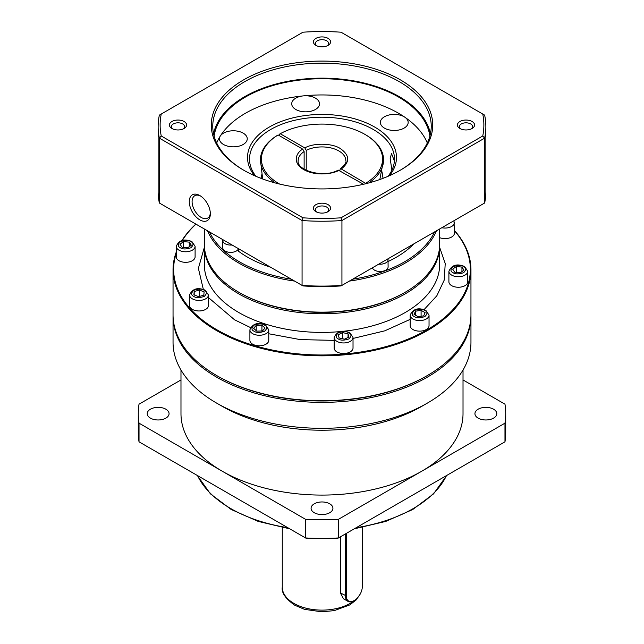 <?xml version="1.0" encoding="UTF-8"?>
<svg xmlns="http://www.w3.org/2000/svg" width="644" height="644" viewBox="0 0 644 644"><rect width="100%" height="100%" fill="white"/><g stroke="black" fill="none" stroke-linecap="round" stroke-linejoin="round"><path stroke-width="0.97" d="M439.675 247.449L445.229 263.549L444.223 280.1L436.817 295.813L424.106 309.587M410.172 319.376L384.766 330.839L353.025 338.438M334.164 340.37L300.257 339.605L268.765 333.761M250.484 327.563L234.577 319.81L208.439 297.568M339.871 170.596L340.257 168.897L341.28 168.978L366.138 183.637M426.98 375.758A147.967 85.427 180 0 1 217.374 375.959A147.967 85.427 180 0 1 217.366 375.959L217.366 375.959A147.967 85.427 0 0 0 217.374 375.959A147.967 85.427 0 0 0 426.634 375.959L427.334 375.557A148.957 85.998 180 0 1 216.666 375.557L216.666 375.557A148.957 85.998 180 0 1 173.043 314.747L173.043 269.828A148.957 85.998 180 0 1 176.231 252.126M454.423 230.447A148.957 85.998 180 0 1 470.957 269.828L470.957 314.747A148.957 85.998 180 0 1 427.334 375.557M470.957 269.828A148.957 85.998 180 0 1 379.002 349.281A148.957 85.998 180 0 1 216.666 330.638A148.957 85.998 180 0 1 173.043 269.828M454.423 230.713A148.362 85.66 180 0 1 408.996 338.72A148.362 85.66 180 0 1 217.092 329.905A148.362 85.66 180 0 1 176.231 253.39M429.041 325.687A9.435 5.45 180 0 1 423.221 330.726A9.435 5.45 180 0 1 412.933 329.543A9.435 5.45 180 0 1 410.172 325.687L410.172 315.149A9.435 5.45 180 0 0 412.933 318.997A9.435 5.45 180 0 0 423.221 320.181A9.435 5.45 180 0 0 429.041 315.149L429.041 325.687M467.769 281.806A9.435 5.45 180 0 1 461.949 286.838A9.435 5.45 180 0 1 451.669 285.654A9.435 5.45 180 0 1 448.9 281.806L448.9 271.261A9.435 5.45 180 0 0 451.669 275.117A9.435 5.45 180 0 0 461.949 276.3A9.435 5.45 180 0 0 467.769 271.261L467.769 281.806M454.004 220.699L454.423 233.16A9.435 5.45 180 0 1 449.399 237.974A9.435 5.45 180 0 1 439.675 237.66M195.1 256.867A9.435 5.45 180 0 1 189.272 261.907A9.435 5.45 180 0 1 178.992 260.723A9.435 5.45 180 0 1 176.231 256.867L176.231 246.33A9.435 5.45 180 0 0 178.992 250.178A9.435 5.45 180 0 0 189.272 251.361A9.435 5.45 180 0 0 195.1 246.33L195.1 256.867M208.439 305.522A9.435 5.45 180 0 1 202.619 310.553A9.435 5.45 180 0 1 192.339 309.37A9.435 5.45 180 0 1 189.578 305.522L189.578 294.976A9.435 5.45 180 0 0 192.339 298.832A9.435 5.45 180 0 0 202.619 300.007A9.435 5.45 180 0 0 208.439 294.976L208.439 305.522M268.765 340.346A9.435 5.45 180 0 1 262.945 345.377A9.435 5.45 180 0 1 252.665 344.202A9.435 5.45 180 0 1 249.896 340.346L249.896 329.809A9.435 5.45 180 0 0 252.665 333.656A9.435 5.45 180 0 0 262.945 334.84A9.435 5.45 180 0 0 268.765 329.809L268.765 340.346M353.025 348.05A9.435 5.45 180 0 1 347.205 353.081A9.435 5.45 180 0 1 336.925 351.906A9.435 5.45 180 0 1 334.164 348.05L334.164 337.512A9.435 5.45 180 0 0 336.925 341.36A9.435 5.45 180 0 0 347.205 342.544A9.435 5.45 180 0 0 353.025 337.512L353.025 348.05M439.667 245.01A117.675 67.942 180 0 1 439.675 245.823A117.675 67.942 180 0 1 367.032 308.597A117.675 67.942 180 0 1 238.787 293.865A117.675 67.942 180 0 1 204.325 245.823A117.675 67.942 180 0 1 204.333 245.01M439.675 228.966L439.675 244.205A117.675 67.942 180 0 1 405.213 292.239L404.513 292.65A116.685 67.37 180 0 1 239.488 292.65L238.787 292.247A117.675 67.942 180 0 1 238.787 292.239A117.675 67.942 180 0 1 204.325 244.205L204.325 228.966M405.213 292.239A117.675 67.942 180 0 1 238.787 292.247L239.488 292.65M436.447 230.834A117.675 67.942 180 0 1 349.402 281.082M294.598 281.082A117.675 67.942 180 0 1 238.787 263.05A117.675 67.942 180 0 1 207.553 230.834M434.587 231.904A116.685 67.37 180 0 1 352.662 279.198M291.338 279.198A116.685 67.37 180 0 1 239.488 261.834A116.685 67.37 180 0 1 209.413 231.904M238.586 248.745L238.586 251.273A105.262 60.778 180 0 0 270.633 267.244M388.018 258.791L388.107 266.906A7.945 4.589 180 0 1 383.196 271.148A7.945 4.589 180 0 1 374.542 270.15A7.945 4.589 180 0 1 372.377 267.824M238.489 248.689A7.945 4.589 180 0 1 232.999 252.174A7.945 4.589 180 0 1 225.086 251.023A7.945 4.589 180 0 1 222.76 247.779L222.76 240.478A7.945 4.589 180 0 0 225.086 243.722A7.945 4.589 180 0 0 232.09 245.002M304.129 169.139L304.129 151.582L302.72 149.15L278.127 134.95L277.419 135.353A61.566 35.549 180 0 0 260.434 159.873A61.566 35.549 180 0 0 275.133 182.928M365.873 183.178A60.576 34.977 0 0 0 364.834 134.33A60.576 34.977 0 0 0 280.229 133.735L304.829 147.935L306.23 150.366L306.23 170.298M260.434 159.873L262.647 178.976M261.021 178.372L261.995 173.88M365.534 134.741L364.834 134.33L365.534 134.741A61.566 35.549 180 0 1 383.566 159.873A61.566 35.549 180 0 1 368.867 182.928M279.528 135.763L279.528 134.137L280.229 133.735M382.005 171.819L383.043 178.348M181.946 240.526A148.957 85.998 180 0 1 195.857 224.08M182.341 240.429A148.362 85.66 180 0 1 195.969 224.144M203.327 289.357L198.376 268.339L204.325 247.449M415.549 311.189L421.087 310.328L425.145 312.67L423.663 315.866L418.125 316.727L414.068 314.385L415.549 311.189L415.549 315.238M452.676 269.128L456.282 266.552L461.949 267.067L464.002 270.158L460.396 272.734L454.728 272.219L452.676 269.128M191.324 245.227L187.718 247.795L182.051 247.28L179.998 244.189L183.604 241.621L189.272 242.136L191.324 245.227M204.116 291.853L203.818 295.161L198.706 296.659L193.9 294.855L194.198 291.555L199.31 290.05L204.116 291.853M261.939 325.236L265.054 328.013L262.454 330.96L256.731 331.137L253.607 328.36L256.207 325.405L261.939 325.236L261.939 330.976M342.697 332.618L348.05 333.809L348.943 337.078L344.492 339.155L339.138 337.971L338.245 334.703L342.697 332.618L342.697 338.76M421.087 316.268L421.087 310.328M456.282 272.356L456.282 266.552M461.949 267.067L461.949 271.623M189.272 246.692L189.272 242.136M183.604 247.425L183.604 241.621M199.31 296.482L199.31 290.05M194.198 294.968L194.198 291.555M256.207 330.67L256.207 325.405M348.05 337.496L348.05 333.809M413.883 243.859A105.262 60.778 180 0 1 388.107 261.496M363.546 184.265L338.205 170.08C323.932 178.469 296.441 170.531 298.164 160.686A23.836 13.757 180 0 1 304.129 151.582M379.823 179.523L383.566 159.873M278.127 134.95A60.576 34.977 0 0 0 279.665 184.079M200.542 196.001A12.912 7.454 -120 0 0 194.762 195.72A12.912 7.454 -120 0 0 192.089 201.628A12.912 7.454 -120 0 0 201.218 217.447A12.912 7.454 -120 0 0 207.674 218.083A12.912 7.454 -120 0 0 210.322 212.939M199.817 195.551A14.893 8.597 -120 0 0 189.28 201.628A14.893 8.597 -120 0 0 199.817 219.878A14.893 8.597 -120 0 0 210.347 213.792A14.893 8.597 -120 0 0 199.817 195.551L199.817 195.551M391.906 170.145L390.175 158.625L391.504 153.489L394.41 161.097M315.93 45.378L315.93 45.378A8.589 4.959 180 0 1 315.93 38.366A8.589 4.959 180 0 1 328.07 38.366A8.589 4.959 180 0 1 328.07 45.378A8.589 4.959 180 0 1 315.93 45.378M327.281 45.78A6.601 3.808 0 0 0 328.601 43.494A6.601 3.808 0 0 0 326.669 40.797A6.601 3.808 0 0 0 319.472 39.976A6.601 3.808 0 0 0 315.399 43.494A6.601 3.808 0 0 0 316.719 45.78M315.93 211.651L315.93 211.651A8.589 4.959 180 0 1 315.93 204.639A8.589 4.959 180 0 1 328.07 204.639A8.589 4.959 180 0 1 328.07 211.651A8.589 4.959 180 0 1 315.93 211.651M327.281 212.053A6.601 3.808 0 0 0 328.601 209.767A6.601 3.808 0 0 0 326.669 207.07A6.601 3.808 0 0 0 319.472 206.241A6.601 3.808 0 0 0 315.399 209.767A6.601 3.808 0 0 0 316.719 212.053M243.706 170.209L243.706 170.209A110.728 63.925 180 0 1 243.706 79.808A110.728 63.925 180 0 1 400.294 79.808A110.728 63.925 180 0 1 400.294 170.209A110.728 63.925 180 0 1 243.706 170.209M399.763 170.515A109.239 63.072 0 0 0 431.239 126.224A109.239 63.072 0 0 0 399.24 81.627A109.239 63.072 0 0 0 280.196 67.958A109.239 63.072 0 0 0 212.762 126.224A109.239 63.072 0 0 0 244.237 170.515M459.921 128.51L459.921 128.51A8.589 4.959 180 0 1 459.921 121.499A8.589 4.959 180 0 1 472.068 121.499A8.589 4.959 180 0 1 472.068 128.51A8.589 4.959 180 0 1 459.921 128.51M471.271 128.921A6.601 3.808 0 0 0 472.599 126.627A6.601 3.808 0 0 0 470.659 123.938A6.601 3.808 0 0 0 463.471 123.109A6.601 3.808 0 0 0 459.397 126.627A6.601 3.808 0 0 0 460.718 128.921M171.932 128.51L171.932 128.51A8.589 4.959 180 0 1 171.932 121.499A8.589 4.959 180 0 1 184.079 121.499A8.589 4.959 180 0 1 184.079 128.51A8.589 4.959 180 0 1 171.932 128.51M183.282 128.921A6.601 3.808 0 0 0 184.603 126.627A6.601 3.808 0 0 0 182.671 123.938A6.601 3.808 0 0 0 175.482 123.109A6.601 3.808 0 0 0 171.401 126.627A6.601 3.808 0 0 0 172.729 128.921M255.95 176.319A72.49 41.852 180 0 1 249.51 159.06A72.49 41.852 180 0 1 294.26 120.396A72.49 41.852 180 0 1 373.262 129.468A72.49 41.852 180 0 1 394.49 159.06A72.49 41.852 180 0 1 388.05 176.319M261.15 177.663A72.49 41.852 0 0 0 260.57 178.195M223.516 144.489A13.902 8.026 180 0 1 219.443 138.814A13.902 8.026 180 0 1 220.28 136.069A13.902 8.026 180 0 1 243.182 133.139A13.902 8.026 180 0 1 247.248 138.814A13.902 8.026 180 0 1 238.666 146.228A13.902 8.026 180 0 1 223.516 144.489M295.789 109.48A13.902 8.026 180 0 1 291.716 103.805A13.902 8.026 180 0 1 303.203 95.9A13.902 8.026 180 0 1 315.447 98.13A13.902 8.026 180 0 1 319.521 103.805A13.902 8.026 180 0 1 310.939 111.219A13.902 8.026 180 0 1 295.789 109.48M384.436 128.108A13.902 8.026 180 0 1 380.371 122.432A13.902 8.026 180 0 1 388.952 115.018A13.902 8.026 180 0 1 404.102 116.757A13.902 8.026 180 0 1 404.923 117.272A13.902 8.026 180 0 1 408.175 122.432A13.902 8.026 180 0 1 399.594 129.847A13.902 8.026 180 0 1 384.436 128.108M430.466 133.727A109.239 63.072 0 0 0 399.24 96.632A109.239 63.072 0 0 0 286.282 81.627A109.239 63.072 0 0 0 213.534 133.727M254.581 175.723A74.479 43.003 180 0 1 279.198 122.255A74.479 43.003 180 0 1 374.663 127.037A74.479 43.003 180 0 1 389.419 175.723M427.31 142.984A108.248 62.492 0 0 0 404.923 117.272A108.248 62.492 0 0 0 398.539 113.247A108.248 62.492 0 0 0 303.203 95.9A108.248 62.492 0 0 0 220.28 136.069A108.248 62.492 0 0 0 216.69 142.984M214.114 136.126A108.248 62.492 180 0 1 284.696 82.561A108.248 62.492 180 0 1 398.539 97.035A108.248 62.492 180 0 1 429.886 136.126M302.986 285.928A161.869 93.452 0 0 0 341.014 285.928L341.932 285.397A163.858 94.604 180 0 1 302.068 285.397L302.986 285.928M482.75 114.028A161.869 93.452 180 0 1 482.75 135.989L341.014 217.817A161.869 93.452 180 0 1 302.986 217.817L161.25 135.989A161.869 93.452 180 0 1 161.25 114.028L302.986 32.2A161.869 93.452 180 0 1 341.014 32.2L484.642 115.123A163.858 94.604 180 0 1 485.858 126.627L485.858 191.493A163.858 94.604 180 0 1 484.642 203.005L341.932 285.397L341.932 220.53L484.642 138.138L484.642 203.005M341.014 217.817L341.932 220.53A163.858 94.604 180 0 1 302.068 220.53L302.068 285.397L159.358 203.005A163.858 94.604 180 0 1 158.142 191.493L158.142 126.627A163.858 94.604 180 0 1 159.358 115.123L161.25 114.028M485.858 126.627A163.858 94.604 180 0 1 484.642 138.138L482.75 135.989M159.358 203.005L159.358 138.138L302.068 220.53L302.986 217.817M161.25 135.989L159.358 138.138A163.858 94.604 180 0 1 158.142 126.627M383.43 178.195A72.49 41.852 0 0 0 382.955 177.76M180.98 370.026L180.98 413.665A141.02 81.418 0 0 0 222.285 471.239A141.02 81.418 0 0 0 421.715 471.239A141.02 81.418 0 0 0 463.02 413.665L463.02 370.026M470.957 315.552A148.957 85.998 180 0 1 470.957 316.365L470.957 342.31A148.957 85.998 180 0 1 427.334 403.128L421.715 406.372A141.02 81.418 180 0 1 222.285 406.372L216.666 403.128A148.957 85.998 180 0 1 173.043 342.31L173.043 316.365A148.957 85.998 180 0 1 173.043 315.552M427.334 403.128A148.957 85.998 180 0 1 216.666 403.128L222.285 406.372A141.02 81.418 180 0 1 222.285 406.364M470.957 316.365A148.957 85.998 180 0 1 379.002 395.819A148.957 85.998 180 0 1 216.666 377.183A148.957 85.998 180 0 1 173.043 316.365M478.13 418.125A10.924 6.303 180 0 1 474.934 413.665A10.924 6.303 180 0 1 481.68 407.837A10.924 6.303 180 0 1 493.578 409.206A10.924 6.303 180 0 1 496.782 413.665A10.924 6.303 180 0 1 490.036 419.494A10.924 6.303 180 0 1 478.13 418.125M314.272 512.729A10.924 6.303 180 0 1 311.076 508.269A10.924 6.303 180 0 1 317.822 502.441A10.924 6.303 180 0 1 329.728 503.809A10.924 6.303 180 0 1 332.924 508.269A10.924 6.303 180 0 1 326.178 514.097A10.924 6.303 180 0 1 314.272 512.729M150.422 418.125A10.924 6.303 180 0 1 147.218 413.665A10.924 6.303 180 0 1 153.964 407.837A10.924 6.303 180 0 1 165.87 409.206A10.924 6.303 180 0 1 169.066 413.665A10.924 6.303 180 0 1 162.32 419.494A10.924 6.303 180 0 1 150.422 418.125M362.306 527.452L362.306 586.62A11.318 6.537 -60 0 1 354.305 600.482L353.878 600.731A11.914 6.883 -60 0 1 347.921 601.319L343.494 598.759L340.37 592.931L340.37 536.855M353.878 600.731L354.305 600.482A11.318 6.537 -60 0 1 346.295 595.861L346.295 533.425M180.98 379.944L139.024 404.174A183.717 106.067 0 0 0 138.283 413.665A183.717 106.067 0 0 0 139.024 423.164L305.554 519.314A183.717 106.067 0 0 0 338.446 519.314L504.976 423.164A183.717 106.067 0 0 0 505.717 413.665A183.717 106.067 0 0 0 504.976 404.174L463.02 379.944M504.976 423.164L504.976 441.816A183.717 106.067 0 0 0 505.717 432.317L505.717 413.665M338.446 519.314L338.446 537.957L504.976 441.816M305.554 519.314L305.554 537.957A183.717 106.067 0 0 0 338.446 537.957L337.995 538.215A182.727 105.495 0 0 1 306.005 538.215L139.024 441.816L139.024 423.164M138.283 413.665L138.283 432.317A183.717 106.067 0 0 0 139.024 441.816M347.921 601.319A11.914 6.883 -60 0 1 345.458 595.861L345.458 533.916M204.325 245.823L204.325 264.475A117.675 67.942 0 0 0 238.787 312.517A117.675 67.942 0 0 0 340.402 331.579M343.896 331.225A117.675 67.942 0 0 0 439.675 264.475L439.675 245.823M414.342 316.566C411.548 315.302 411.548 313.274 414.342 310.488C419.172 308.879 422.681 308.879 424.871 310.488C427.664 311.752 427.664 313.781 424.871 316.566C420.041 318.176 416.531 318.176 414.342 316.566M453.07 272.686C450.285 271.422 450.285 269.393 453.07 266.6C457.9 264.99 461.41 264.99 463.608 266.6C466.393 267.864 466.393 269.892 463.608 272.686C458.769 274.296 455.26 274.296 453.07 272.686M180.392 247.747C177.607 246.483 177.607 244.454 180.392 241.669C185.231 240.059 188.74 240.059 190.93 241.669C193.715 242.933 193.715 244.962 190.93 247.747C186.1 249.357 182.59 249.357 180.392 247.747M193.739 296.393C190.954 295.129 190.954 293.109 193.739 290.315C198.577 288.705 202.087 288.705 204.277 290.315C207.062 291.579 207.062 293.608 204.277 296.393C199.447 298.003 195.929 298.011 193.739 296.393M254.066 331.225C251.281 329.961 251.281 327.933 254.066 325.139C258.896 323.529 262.406 323.529 264.595 325.139C267.389 326.411 267.389 328.432 264.595 331.225C259.765 332.835 256.256 332.835 254.066 331.225M338.325 338.929C335.54 337.665 335.54 335.637 338.325 332.851C343.155 331.241 346.673 331.241 348.863 332.851C351.648 334.115 351.648 336.144 348.863 338.929C344.025 340.539 340.515 340.539 338.325 338.929M341.28 168.978C350.127 162.006 349.781 155.188 340.257 148.523C332.256 143.081 313.354 142.767 304.829 147.935M306.23 150.366A23.836 13.757 180 0 1 338.857 150.954A23.836 13.757 180 0 1 345.836 160.686C346.673 162.208 344.814 164.945 340.257 168.897M454.423 222.615A9.435 5.45 180 0 1 441.8 227.743M388.107 259.613A7.945 4.589 180 0 1 378.777 264.129M452.354 221.649L446.123 225.247M302.72 149.15C296.892 152.121 291.241 162.24 303.743 169.605C316.494 176.818 334.019 173.558 339.171 170.193M197.515 475.586A129.098 74.535 0 0 0 230.713 508.535A129.098 74.535 0 0 0 287.788 527.702M360.133 594.211L356.108 599.975L349.781 604.917L334.26 610.633L321.678 611.8L304.515 609.353L294.735 605.223C285.517 598.67 281.364 592.657 282.273 587.191A39.727 22.934 0 0 0 293.914 603.404A39.727 22.934 0 0 0 354.53 600.353M356.213 527.702A129.098 74.535 0 0 0 446.485 475.586M340.37 592.931L346.295 595.861M429.041 315.149L425.869 310.392C418.23 307.285 412.997 308.87 410.172 315.149M467.769 271.261L464.598 266.503C456.958 263.396 451.726 264.982 448.9 271.261M195.1 246.33L191.92 241.572C184.281 238.465 179.048 240.051 176.231 246.33M208.439 294.976L205.267 290.219C197.636 287.111 192.403 288.697 189.578 294.976M268.765 329.809L265.594 325.043C257.986 321.928 252.754 323.513 249.896 329.809M353.025 337.512L349.853 332.747C342.214 329.648 336.981 331.233 334.164 337.512M222.848 239.657L222.76 240.478M289.728 528.821L258.22 521.407L231.124 509.444L210.411 493.835L197.33 475.481M354.272 528.821L385.684 521.439L412.715 509.533L433.533 493.892L446.67 475.481M282.273 527.565L282.273 587.191"/></g></svg>
